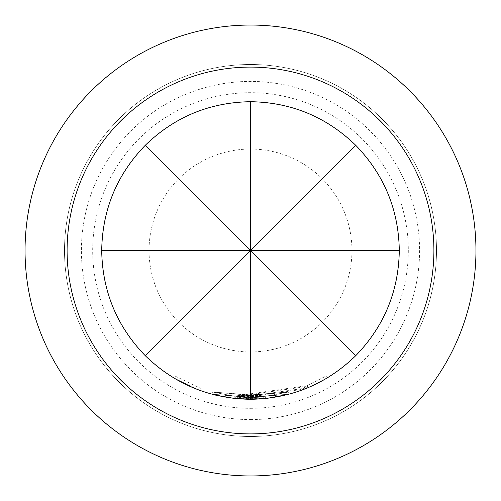 <?xml version="1.0" encoding="UTF-8"?>
<svg xmlns="http://www.w3.org/2000/svg" width="501" height="501" viewBox="0 0 501 501"><rect width="100%" height="100%" fill="white"/><g stroke="black" fill="none" stroke-linecap="round" stroke-linejoin="round"><path stroke-width="0.38" stroke-dasharray="2.5 1.88" d="M173.252 377.673L199.58 390.31L173.252 377.673L174.423 375.75L200.35 388.194L174.423 375.75M436.496 250.5A185.996 185.996 0 0 1 250.5 436.496A185.996 185.996 0 0 1 64.504 250.5A185.996 185.996 0 0 1 250.5 64.504A185.996 185.996 0 0 1 436.496 250.5A185.996 185.996 0 0 1 250.5 436.496A185.996 185.996 0 0 1 64.504 250.5A185.996 185.996 0 0 1 250.5 64.504A185.996 185.996 0 0 1 436.496 250.5A185.996 185.996 0 0 0 250.5 64.504A185.996 185.996 0 0 0 64.504 250.5A185.996 185.996 0 0 0 250.5 436.496A185.996 185.996 0 0 0 436.496 250.5A185.996 185.996 0 0 0 250.5 64.504A185.996 185.996 0 0 0 64.504 250.5A185.996 185.996 0 0 0 250.5 436.496A185.996 185.996 0 0 0 436.496 250.5A185.996 185.996 0 0 0 250.5 64.504A185.996 185.996 0 0 0 64.504 250.5A185.996 185.996 0 0 0 250.5 436.496A185.996 185.996 0 0 0 436.496 250.5A185.996 185.996 0 0 0 250.5 64.504A185.996 185.996 0 0 0 64.504 250.5A185.996 185.996 0 0 0 250.5 436.496A185.996 185.996 0 0 0 436.496 250.5A185.996 185.996 0 0 0 250.5 64.504A185.996 185.996 0 0 0 64.504 250.5M250.5 419.587A169.088 169.088 0 0 0 419.587 250.5A169.088 169.088 0 0 0 250.5 81.412A169.088 169.088 0 0 0 81.412 250.5A169.088 169.088 0 0 0 250.5 419.587M250.5 408.315A157.815 157.815 0 0 0 408.315 250.5A157.815 157.815 0 0 0 250.5 92.685A157.815 157.815 0 0 0 92.685 250.5A157.815 157.815 0 0 0 250.5 408.315M288.939 394.243L237.249 398.708L289.127 394.199L234.067 398.389L289.127 394.199L267.027 398.376L289.127 394.199L234.055 398.383L211.885 394.199L234.055 398.383L308.052 387.718L327.541 377.798L326.376 375.869L305.742 386.233L306.587 388.319L305.742 386.233L304.289 386.816L305.115 388.908M215.173 395.045L213.702 394.675M304.289 386.816L237.443 396.46L288.538 392.02L212.468 392.02L288.538 392.02L235.871 396.31L237.443 396.46L235.871 396.31L235.645 398.552L237.242 398.702L263.877 398.696L289.127 394.199L237.242 398.702L289.127 394.199L211.885 394.199L263.877 398.696L211.885 394.199L267.027 398.376L266.776 396.134L234.299 396.147L234.055 398.383L211.885 394.199L234.055 398.383L289.127 394.199L211.885 394.199L234.055 398.383L266.97 398.383M288.332 394.406L287.255 394.688M266.82 398.401L211.885 394.199L212.468 392.02L211.885 394.199L212.468 392.02L211.885 394.199L212.468 392.02L234.299 396.147L212.468 392.02L234.299 396.147L234.055 398.383L234.299 396.147L288.538 392.02L289.127 394.199L288.538 392.02L289.127 394.199L288.538 392.02L234.299 396.147L307.176 385.638L308.052 387.718M304.946 388.976L237.242 398.702L235.645 398.552L237.242 398.702L237.443 396.46L237.242 398.702L237.443 396.46L263.676 396.448L263.877 398.696L265.449 398.545L265.223 396.304L288.538 392.02L289.127 394.199L288.538 392.02L289.127 394.199L288.538 392.02L266.776 396.134L267.027 398.376L266.776 396.134L288.538 392.02L289.127 394.199L288.538 392.02L266.776 396.134L212.468 392.02L211.885 394.199L212.468 392.02L266.776 396.134M327.472 377.842L308.14 387.68M355.716 145.284A148.797 148.797 0 0 1 355.716 355.716A148.797 148.797 0 0 1 145.284 355.716A148.797 148.797 0 0 1 145.284 145.284A148.797 148.797 0 0 1 355.716 145.284M25.05 250.5A225.45 225.45 0 0 0 250.5 475.95A225.45 225.45 0 0 0 475.95 250.5A225.45 225.45 0 0 0 250.5 25.05A225.45 225.45 0 0 0 25.05 250.5M351.952 250.5A101.453 101.453 0 0 1 250.5 351.952A101.453 101.453 0 0 1 149.047 250.5A101.453 101.453 0 0 1 250.5 149.047A101.453 101.453 0 0 1 351.952 250.5M235.645 398.552L235.871 396.31L235.645 398.552L235.871 396.31L235.645 398.552L235.871 396.31L237.443 396.46L237.242 398.702L237.443 396.46L288.538 392.02L289.127 394.199L288.538 392.02L234.299 396.147L234.055 398.383L234.299 396.147L212.468 392.02L211.885 394.199L212.468 392.02L265.223 396.304L265.449 398.545L265.223 396.304L263.676 396.448L263.877 398.696L263.676 396.448L212.468 392.02L211.885 394.199M307.176 385.638L326.376 375.869L327.541 377.798M263.676 396.448L265.223 396.304L265.449 398.545M237.242 398.702L237.443 396.46L288.538 392.02L289.127 394.199L288.538 392.02L234.299 396.147L212.468 392.02L234.299 396.147L234.055 398.383M199.58 390.31L200.35 388.194L199.58 390.31"/><path stroke-width="0.75" d="M234.067 398.389L215.173 395.045M213.702 394.675L211.885 394.199M288.332 394.406L288.939 394.243M237.249 398.708L235.645 398.552M287.255 394.688L266.82 398.401M265.449 398.545L263.87 398.696M308.14 387.68L304.946 388.976M355.716 145.284C384.117 174.611 398.646 209.681 399.297 250.5C398.646 291.319 384.117 326.389 355.716 355.716C326.389 384.117 291.319 398.646 250.5 399.297C209.681 398.646 174.611 384.117 145.284 355.716C116.883 326.389 102.354 291.319 101.703 250.5C102.354 209.681 116.883 174.611 145.284 145.284C174.611 116.883 209.681 102.354 250.5 101.703C291.319 102.354 326.389 116.883 355.716 145.284L250.5 250.5L101.703 250.5M67.103 250.5A183.397 183.397 0 0 0 250.5 433.897A183.397 183.397 0 0 0 433.897 250.5A183.397 183.397 0 0 0 250.5 67.103A183.397 183.397 0 0 0 67.103 250.5M475.95 250.5A225.45 225.45 0 0 1 250.5 475.95A225.45 225.45 0 0 1 25.05 250.5A225.45 225.45 0 0 1 250.5 25.05A225.45 225.45 0 0 1 475.95 250.5M145.284 355.716L250.5 250.5L399.297 250.5M250.5 399.297L250.5 250.5L145.284 145.284M250.5 101.703L250.5 250.5L355.716 355.716"/></g></svg>
